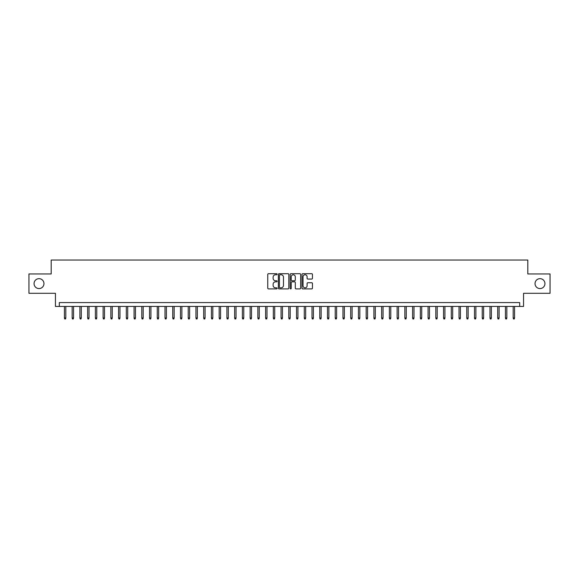 <?xml version="1.0" encoding="UTF-8"?>
<svg xmlns="http://www.w3.org/2000/svg" width="579" height="579" viewBox="0 0 579 579"><rect width="100%" height="100%" fill="white"/><g stroke="black" fill="none" stroke-linecap="round" stroke-linejoin="round"><path stroke-width="0.87" d="M277.124 274.236A0.528 0.528 0 0 0 276.588 273.701L268.518 273.701A0.76 0.76 0 0 0 267.759 274.46L267.759 288.132A0.76 0.76 0 0 0 268.518 288.892L276.588 288.892A0.528 0.528 0 0 0 277.124 288.364A0.528 0.528 0 0 0 276.588 287.828L275.546 287.828A2.432 2.432 0 0 1 273.114 285.396L273.114 284.26A2.432 2.432 0 0 1 275.546 281.828L276.588 281.828A0.528 0.528 0 0 0 277.124 281.3A0.528 0.528 0 0 0 276.588 280.764L275.546 280.764A2.432 2.432 0 0 1 273.114 278.34L273.114 277.196A2.432 2.432 0 0 1 275.546 274.764L276.588 274.764A0.528 0.528 0 0 0 277.124 274.236M535.039 283.623A4.95 4.95 0 0 0 539.99 288.574A4.95 4.95 0 0 0 544.94 283.623A4.95 4.95 0 0 0 539.99 278.665A4.95 4.95 0 0 0 535.039 283.623M34.06 283.623A4.95 4.95 0 0 0 39.01 288.574A4.95 4.95 0 0 0 43.961 283.623A4.95 4.95 0 0 0 39.01 278.665A4.95 4.95 0 0 0 34.06 283.623M311.697 279.056A0.76 0.76 0 0 0 312.457 278.296L312.457 274.46A0.76 0.76 0 0 0 311.697 273.701L302.73 273.701A0.76 0.76 0 0 0 301.977 274.46L301.977 288.132A0.76 0.76 0 0 0 302.73 288.892L311.697 288.892A0.76 0.76 0 0 0 312.457 288.132L312.457 283.5A0.76 0.76 0 0 0 311.697 282.74L307.862 282.74A0.76 0.76 0 0 0 307.102 283.5L307.102 285.802A2.034 2.034 0 0 1 305.068 287.828A2.034 2.034 0 0 1 303.034 285.802L303.034 276.798A2.034 2.034 0 0 1 305.068 274.764A2.034 2.034 0 0 1 307.102 276.798L307.102 278.296A0.76 0.76 0 0 0 307.862 279.056L311.697 279.056M519.681 306.443L523.554 306.443L523.554 293.292L550.05 293.292L550.05 273.947L527.809 273.947L527.809 260.022L51.191 260.022L51.191 273.947L28.95 273.947L28.95 293.292L55.446 293.292L55.446 306.443L519.681 306.443L519.681 302.578L59.319 302.578L59.319 306.443M288.834 274.46A0.76 0.76 0 0 0 288.074 273.701L279.114 273.701A0.76 0.76 0 0 0 278.354 274.46L278.354 288.132A0.76 0.76 0 0 0 279.114 288.892L288.074 288.892A0.76 0.76 0 0 0 288.834 288.132L288.834 274.46M290.926 273.701L299.886 273.701A0.76 0.76 0 0 1 300.646 274.46L300.646 288.132A0.76 0.76 0 0 1 299.886 288.892L296.05 288.892A0.76 0.76 0 0 1 295.29 288.132L295.29 282.588A0.76 0.76 0 0 0 294.53 281.828L291.99 281.828A0.76 0.76 0 0 0 291.23 282.588L291.23 288.364A0.528 0.528 0 0 1 290.694 288.892A0.528 0.528 0 0 1 290.166 288.364L290.166 274.46A0.76 0.76 0 0 1 290.926 273.701M279.947 274.764A0.528 0.528 0 0 0 279.418 275.3L279.418 287.3A0.528 0.528 0 0 0 279.947 287.828L281.054 287.828A2.432 2.432 0 0 0 283.478 285.396L283.478 277.196A2.432 2.432 0 0 0 281.054 274.764L279.947 274.764M295.29 276.834A2.034 2.034 0 0 0 293.256 274.808A2.034 2.034 0 0 0 291.23 276.834L291.23 280.004A0.76 0.76 0 0 0 291.99 280.764L294.53 280.764A0.76 0.76 0 0 0 295.29 280.004L295.29 276.834M65.818 317.972L65.507 318.978L64.732 318.978L64.428 317.972L65.818 317.972L65.818 306.443M64.428 317.972L64.428 306.443M73.555 317.972L73.243 318.978L72.469 318.978L72.165 317.972L73.555 317.972L73.555 306.443M72.165 317.972L72.165 306.443M81.292 317.972L80.98 318.978L80.206 318.978L79.902 317.972L81.292 317.972L81.292 306.443M79.902 317.972L79.902 306.443M89.028 317.972L88.717 318.978L87.943 318.978L87.639 317.972L89.028 317.972L89.028 306.443M87.639 317.972L87.639 306.443M96.765 317.972L96.454 318.978L95.68 318.978L95.376 317.972L96.765 317.972L96.765 306.443M95.376 317.972L95.376 306.443M104.502 317.972L104.191 318.978L103.424 318.978L103.113 317.972L104.502 317.972L104.502 306.443M103.113 317.972L103.113 306.443M112.239 317.972L111.928 318.978L111.161 318.978L110.85 317.972L112.239 317.972L112.239 306.443M110.85 317.972L110.85 306.443M119.976 317.972L119.672 318.978L118.898 318.978L118.586 317.972L119.976 317.972L119.976 306.443M118.586 317.972L118.586 306.443M127.713 317.972L127.409 318.978L126.635 318.978L126.323 317.972L127.713 317.972L127.713 306.443M126.323 317.972L126.323 306.443M135.45 317.972L135.146 318.978L134.371 318.978L134.06 317.972L135.45 317.972L135.45 306.443M134.06 317.972L134.06 306.443M143.187 317.972L142.883 318.978L142.108 318.978L141.797 317.972L143.187 317.972L143.187 306.443M141.797 317.972L141.797 306.443M150.924 317.972L150.62 318.978L149.845 318.978L149.534 317.972L150.924 317.972L150.924 306.443M149.534 317.972L149.534 306.443M158.66 317.972L158.357 318.978L157.582 318.978L157.271 317.972L158.66 317.972L158.66 306.443M157.271 317.972L157.271 306.443M166.405 317.972L166.093 318.978L165.319 318.978L165.008 317.972L166.405 317.972L166.405 306.443M165.008 317.972L165.008 306.443M174.141 317.972L173.83 318.978L173.056 318.978L172.745 317.972L174.141 317.972L174.141 306.443M172.745 317.972L172.745 306.443M181.878 317.972L181.567 318.978L180.793 318.978L180.482 317.972L181.878 317.972L181.878 306.443M180.482 317.972L180.482 306.443M189.615 317.972L189.304 318.978L188.53 318.978L188.218 317.972L189.615 317.972L189.615 306.443M188.218 317.972L188.218 306.443M197.352 317.972L197.041 318.978L196.267 318.978L195.955 317.972L197.352 317.972L197.352 306.443M195.955 317.972L195.955 306.443M205.089 317.972L204.778 318.978L204.003 318.978L203.692 317.972L205.089 317.972L205.089 306.443M203.692 317.972L203.692 306.443M212.826 317.972L212.515 318.978L211.74 318.978L211.429 317.972L212.826 317.972L212.826 306.443M211.429 317.972L211.429 306.443M220.563 317.972L220.252 318.978L219.477 318.978L219.166 317.972L220.563 317.972L220.563 306.443M219.166 317.972L219.166 306.443M228.3 317.972L227.988 318.978L227.214 318.978L226.903 317.972L228.3 317.972L228.3 306.443M226.903 317.972L226.903 306.443M236.037 317.972L235.725 318.978L234.951 318.978L234.64 317.972L236.037 317.972L236.037 306.443M234.64 317.972L234.64 306.443M243.773 317.972L243.462 318.978L242.688 318.978L242.384 317.972L243.773 317.972L243.773 306.443M242.384 317.972L242.384 306.443M251.51 317.972L251.199 318.978L250.425 318.978L250.121 317.972L251.51 317.972L251.51 306.443M250.121 317.972L250.121 306.443M259.247 317.972L258.936 318.978L258.162 318.978L257.858 317.972L259.247 317.972L259.247 306.443M257.858 317.972L257.858 306.443M266.984 317.972L266.673 318.978L265.899 318.978L265.595 317.972L266.984 317.972L266.984 306.443M265.595 317.972L265.595 306.443M274.721 317.972L274.41 318.978L273.635 318.978L273.331 317.972L274.721 317.972L274.721 306.443M273.331 317.972L273.331 306.443M282.458 317.972L282.147 318.978L281.38 318.978L281.068 317.972L282.458 317.972L282.458 306.443M281.068 317.972L281.068 306.443M290.195 317.972L289.884 318.978L289.116 318.978L288.805 317.972L290.195 317.972L290.195 306.443M288.805 317.972L288.805 306.443M297.932 317.972L297.62 318.978L296.853 318.978L296.542 317.972L297.932 317.972L297.932 306.443M296.542 317.972L296.542 306.443M305.669 317.972L305.365 318.978L304.59 318.978L304.279 317.972L305.669 317.972L305.669 306.443M304.279 317.972L304.279 306.443M313.405 317.972L313.101 318.978L312.327 318.978L312.016 317.972L313.405 317.972L313.405 306.443M312.016 317.972L312.016 306.443M321.142 317.972L320.838 318.978L320.064 318.978L319.753 317.972L321.142 317.972L321.142 306.443M319.753 317.972L319.753 306.443M328.879 317.972L328.575 318.978L327.801 318.978L327.49 317.972L328.879 317.972L328.879 306.443M327.49 317.972L327.49 306.443M336.616 317.972L336.312 318.978L335.538 318.978L335.227 317.972L336.616 317.972L336.616 306.443M335.227 317.972L335.227 306.443M344.36 317.972L344.049 318.978L343.275 318.978L342.963 317.972L344.36 317.972L344.36 306.443M342.963 317.972L342.963 306.443M352.097 317.972L351.786 318.978L351.012 318.978L350.7 317.972L352.097 317.972L352.097 306.443M350.7 317.972L350.7 306.443M359.834 317.972L359.523 318.978L358.748 318.978L358.437 317.972L359.834 317.972L359.834 306.443M358.437 317.972L358.437 306.443M367.571 317.972L367.26 318.978L366.485 318.978L366.174 317.972L367.571 317.972L367.571 306.443M366.174 317.972L366.174 306.443M375.308 317.972L374.997 318.978L374.222 318.978L373.911 317.972L375.308 317.972L375.308 306.443M373.911 317.972L373.911 306.443M383.045 317.972L382.733 318.978L381.959 318.978L381.648 317.972L383.045 317.972L383.045 306.443M381.648 317.972L381.648 306.443M390.782 317.972L390.47 318.978L389.696 318.978L389.385 317.972L390.782 317.972L390.782 306.443M389.385 317.972L389.385 306.443M398.518 317.972L398.207 318.978L397.433 318.978L397.122 317.972L398.518 317.972L398.518 306.443M397.122 317.972L397.122 306.443M406.255 317.972L405.944 318.978L405.17 318.978L404.859 317.972L406.255 317.972L406.255 306.443M404.859 317.972L404.859 306.443M413.992 317.972L413.681 318.978L412.907 318.978L412.595 317.972L413.992 317.972L413.992 306.443M412.595 317.972L412.595 306.443M421.729 317.972L421.418 318.978L420.644 318.978L420.34 317.972L421.729 317.972L421.729 306.443M420.34 317.972L420.34 306.443M429.466 317.972L429.155 318.978L428.38 318.978L428.076 317.972L429.466 317.972L429.466 306.443M428.076 317.972L428.076 306.443M437.203 317.972L436.892 318.978L436.117 318.978L435.813 317.972L437.203 317.972L437.203 306.443M435.813 317.972L435.813 306.443M444.94 317.972L444.629 318.978L443.854 318.978L443.55 317.972L444.94 317.972L444.94 306.443M443.55 317.972L443.55 306.443M452.677 317.972L452.365 318.978L451.591 318.978L451.287 317.972L452.677 317.972L452.677 306.443M451.287 317.972L451.287 306.443M460.414 317.972L460.102 318.978L459.328 318.978L459.024 317.972L460.414 317.972L460.414 306.443M459.024 317.972L459.024 306.443M468.15 317.972L467.839 318.978L467.072 318.978L466.761 317.972L468.15 317.972L468.15 306.443M466.761 317.972L466.761 306.443M475.887 317.972L475.576 318.978L474.809 318.978L474.498 317.972L475.887 317.972L475.887 306.443M474.498 317.972L474.498 306.443M483.624 317.972L483.32 318.978L482.546 318.978L482.235 317.972L483.624 317.972L483.624 306.443M482.235 317.972L482.235 306.443M491.361 317.972L491.057 318.978L490.283 318.978L489.972 317.972L491.361 317.972L491.361 306.443M489.972 317.972L489.972 306.443M499.098 317.972L498.794 318.978L498.02 318.978L497.708 317.972L499.098 317.972L499.098 306.443M497.708 317.972L497.708 306.443M506.835 317.972L506.531 318.978L505.756 318.978L505.445 317.972L506.835 317.972L506.835 306.443M505.445 317.972L505.445 306.443M514.572 317.972L514.268 318.978L513.493 318.978L513.182 317.972L514.572 317.972L514.572 306.443M513.182 317.972L513.182 306.443"/></g></svg>
